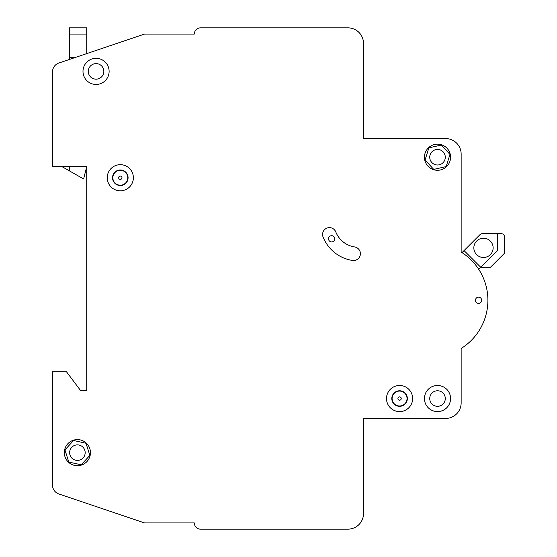 <?xml version="1.0" encoding="UTF-8"?>
<svg xmlns="http://www.w3.org/2000/svg" width="557" height="557" viewBox="0 0 557 557"><rect width="100%" height="100%" fill="white"/><g stroke="black" fill="none" stroke-linecap="round" stroke-linejoin="round"><path stroke-width="0.84" d="M88.285 71.387A7.777 7.777 0 0 1 99.947 64.654A7.777 7.777 0 0 1 99.947 78.119A7.777 7.777 0 0 1 88.285 71.387M429.739 157.22A7.777 7.777 0 0 0 441.402 163.953A7.777 7.777 0 0 0 441.402 150.487A7.777 7.777 0 0 0 429.739 157.22M69.625 452.646A7.777 7.777 0 0 0 81.287 459.379A7.777 7.777 0 0 0 81.287 445.913A7.777 7.777 0 0 0 69.625 452.646M429.739 398.54A7.777 7.777 0 0 1 441.402 391.808A7.777 7.777 0 0 1 441.402 405.273A7.777 7.777 0 0 1 429.739 398.54M473.854 247.851A9.643 9.643 0 0 0 488.315 256.199A9.643 9.643 0 0 0 488.315 239.503A9.643 9.643 0 0 0 473.854 247.851M464.058 250.58L480.016 234.622A3.112 3.112 0 0 1 482.216 233.71L497.638 233.71L497.638 250.42L480.768 267.29L464.058 250.58L462.018 252.62M144.569 34.068L58.861 63.025A9.33 9.33 0 0 0 52.518 71.86L52.518 166.55L86.725 166.55L86.725 390.45L80.507 390.45L66.513 371.798L52.518 371.798L52.518 485.14A9.33 9.33 0 0 0 58.861 493.975L144.569 522.932L194.323 522.932A6.218 6.218 0 0 0 200.548 529.15L347.951 529.15A15.547 15.547 0 0 0 363.498 513.603L363.498 418.439L445.6 418.439A15.547 15.547 0 0 0 461.147 402.892L461.147 348.473A56.807 56.807 0 0 0 461.147 252.063L461.147 154.108A15.547 15.547 0 0 0 445.6 138.561L363.498 138.561L363.498 43.397A15.547 15.547 0 0 0 347.951 27.85L200.548 27.85A6.218 6.218 0 0 0 194.323 34.068L144.569 34.068M225.425 529.15L200.548 529.15M82.993 71.387A13.062 13.062 0 0 0 102.585 82.701A13.062 13.062 0 0 0 102.585 60.072A13.062 13.062 0 0 0 82.993 71.387M107.25 177.746A13.062 13.062 0 0 0 126.843 189.053A13.062 13.062 0 0 0 126.843 166.432A13.062 13.062 0 0 0 107.25 177.746M424.448 157.22A13.062 13.062 0 0 0 444.04 168.527A13.062 13.062 0 0 0 444.04 145.906A13.062 13.062 0 0 0 424.448 157.22M64.334 452.646A13.062 13.062 0 0 0 83.926 463.96A13.062 13.062 0 0 0 83.926 441.339A13.062 13.062 0 0 0 64.334 452.646M386.509 398.54A13.062 13.062 0 0 0 406.102 409.848A13.062 13.062 0 0 0 406.102 387.226A13.062 13.062 0 0 0 386.509 398.54M424.448 398.54A13.062 13.062 0 0 0 444.04 409.848A13.062 13.062 0 0 0 444.04 387.226A13.062 13.062 0 0 0 424.448 398.54M335.787 231.949A6.844 6.844 0 0 0 326.896 228.119A6.844 6.844 0 0 0 323.074 237.01A37.939 37.939 0 0 0 352.497 260.46A6.844 6.844 0 0 0 360.309 254.751A6.844 6.844 0 0 0 354.6 246.939A24.257 24.257 0 0 1 335.787 231.949M475.455 300.272A3.112 3.112 0 0 0 480.12 302.959A3.112 3.112 0 0 0 480.12 297.577A3.112 3.112 0 0 0 475.455 300.272M225.425 27.85L200.548 27.85M497.638 233.71L501.37 233.71A3.112 3.112 0 0 1 504.482 236.822L504.482 253.254L490.445 267.29L480.768 267.29L478.728 269.33M86.725 166.55L83.62 178.985L61.848 166.55M69.312 170.811L69.312 166.55M86.725 53.611L86.725 34.068L69.312 34.068L69.312 27.85L86.725 27.85L86.725 34.068M69.312 59.495L69.312 34.068M328.533 238.807A3.112 3.112 0 0 0 333.197 241.501A3.112 3.112 0 0 0 333.197 236.112A3.112 3.112 0 0 0 328.533 238.807M391.801 398.54A7.777 7.777 0 0 0 403.463 405.273A7.777 7.777 0 0 0 403.463 391.808A7.777 7.777 0 0 0 391.801 398.54M112.535 177.746A7.777 7.777 0 0 0 124.197 184.478A7.777 7.777 0 0 0 124.197 171.013A7.777 7.777 0 0 0 112.535 177.746M64.946 449.896L68.79 462.052L81.238 464.81L89.844 455.403L86.008 443.247L73.559 440.49L64.946 449.896M425.075 160.033L433.736 169.398L446.171 166.578L449.945 154.4L441.29 145.043L428.855 147.856L425.075 160.033M392.107 398.54A7.464 7.464 0 0 1 399.571 391.077A7.464 7.464 0 0 1 407.035 398.54A7.464 7.464 0 0 1 399.571 406.004A7.464 7.464 0 0 1 392.107 398.54M397.907 398.54A1.664 1.664 0 0 0 400.406 399.982A1.664 1.664 0 0 0 400.406 397.099A1.664 1.664 0 0 0 397.907 398.54M112.848 177.746A7.464 7.464 0 0 1 120.312 170.282A7.464 7.464 0 0 1 127.776 177.746A7.464 7.464 0 0 1 120.312 185.203A7.464 7.464 0 0 1 112.848 177.746M118.648 177.746A1.664 1.664 0 0 0 121.148 179.18A1.664 1.664 0 0 0 121.148 176.304A1.664 1.664 0 0 0 118.648 177.746M69.312 57.705L74.61 57.705"/></g></svg>
